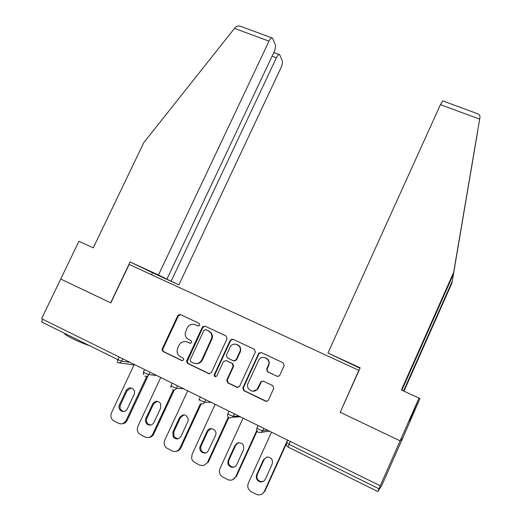 <?xml version="1.0" encoding="UTF-8"?>
<svg xmlns="http://www.w3.org/2000/svg" width="521" height="521" viewBox="0 0 521 521"><rect width="100%" height="100%" fill="white"/><g stroke="black" fill="none" stroke-linecap="round" stroke-linejoin="round"><path stroke-width="0.78" d="M199.764 325.228L199.126 323.346L180.435 314.567L177.824 315.583L162.233 348.836L162.064 350.125L163.106 351.538L181.757 360.578L183.607 359.868L183.75 359.23L182.982 357.96L180.553 356.787C178.449 355.667 177.283 353.876 177.062 351.408L177.7 348.113L179.009 345.319C181.028 341.88 183.835 340.799 187.423 342.069L189.852 343.228L191.695 342.518L191.07 340.623L188.641 339.464C186.375 338.266 185.209 336.332 185.131 333.674L187.072 328.067C189.09 324.635 191.897 323.548 195.486 324.798L197.915 325.944L199.764 325.228M89.391 345.579C84.558 344.068 78.925 341.756 72.484 338.63C66.473 335.589 63.959 333.876 64.936 333.486M277.003 376.325L279.308 375.921L279.744 375.296L284.16 365.618L283.163 362.824L261.281 352.548L258.709 353.316L242.832 387.832L243.789 390.633L265.632 401.216L267.801 400.949L268.38 400.193L273.74 388.451L272.75 385.631L263.359 381.138L260.956 381.659L257.022 389.408C253.108 394.169 245.261 388.686 248.1 383.202L258.93 359.809C262.382 354.195 271.356 359.399 268.348 365.306L266.622 369.076L267.605 371.864L277.667 376.514M340.024 412.196L400.115 440.851L380.239 485.806L41.608 318.722L60.736 279.028L110.823 302.909L129.149 264.414L358.819 370.333L340.272 412.183M227.065 338.754L226.134 336.032L205.027 326.113L202.382 327.142L186.746 360.695L186.544 361.554L187.645 363.43L208.713 373.635L211.383 372.619L227.065 338.754M232.9 339.21L254.391 349.311L255.355 352.066L239.458 386.569L236.912 387.298L227.697 382.837L226.752 380.056L233.141 366.217L232.197 363.456L226.121 360.552L223.437 361.574L216.801 375.934C215.297 377.224 214.431 376.872 214.203 374.886L230.223 340.239L232.9 339.21M179.712 314.391L179.55 314.743M42.813 319.314L41.556 321.926L117.922 359.692L119.192 357.002M476.819 113.461L478.304 114.001C479.639 114.9 480.18 116.137 479.913 117.726L453.628 272.431L401.417 389.982L419.014 398.096L400.115 440.851L402.713 438.128L384.459 479.431L381.522 485.832L377.829 491.55L380.239 485.806M198.306 326.055L195.186 324.668M186.681 341.776L190.38 343.359M180.605 314.645L178.429 315.804L162.878 348.979L162.702 350.262L163.75 351.668L182.396 360.708M205.137 326.166L202.936 327.331L187.13 361.665L188.231 363.534L209.533 373.824M205.769 329.643L203.919 330.36L190.185 359.842L190.816 361.75L193.395 362.994C197.016 364.303 199.849 363.222 201.887 359.744L211.773 338.051C212.249 334.788 211.109 332.391 208.348 330.855L206.036 329.734M195.212 363.541C198.41 364.049 200.819 362.824 202.441 359.861L201.887 359.744M206.309 329.826L208.888 331.037C211.637 332.574 212.776 334.964 212.308 338.214L202.441 359.861M225.958 360.486L232.679 363.56L233.623 366.315L227.254 380.122L228.198 382.896L237.81 387.494M232.939 339.23L230.712 340.402L214.802 374.788L215.59 376.774M239.745 351.896C242.962 345.514 232.783 340.734 230.041 347.305L226.335 355.322L227.338 357.914L233.415 360.812L236.098 359.803L239.745 351.896L240.214 352.033C241.373 348.367 240.246 345.82 236.821 344.394M234.059 360.988L236.573 359.92L236.104 359.783M240.214 352.033L236.586 359.9M265.182 357.653C268.725 359.073 269.911 361.659 268.751 365.41L267.032 369.168L268.009 371.948L277.38 376.403M252.744 391.219L257.452 389.447L258.403 388.008L257.973 387.956M263.007 381.014L261.379 381.717L258.403 388.008M261.249 352.528L258.996 353.707L243.294 387.878L244.251 390.672L266.641 401.411M134.268 364.44L111.461 412.866C110.231 416.175 110.953 418.812 113.637 420.786L118.475 423.293C121.706 424.543 124.259 423.58 126.134 420.395L127.189 420.349L147.801 376.416M127.189 420.349C125.984 422.655 124.161 423.807 121.719 423.814M123.842 411.544L121.732 410.665C120.006 409.076 119.596 407.129 120.494 404.824L127.157 390.665L131.005 387.956M126.134 420.395L146.818 376.312M126.108 390.607C128.335 387.422 130.823 387.07 133.578 389.565C134.652 391.115 134.809 392.795 134.047 394.599L127.352 408.855C125.587 411.655 123.353 412.267 120.657 410.678C118.931 409.083 118.514 407.129 119.42 404.817L126.108 390.607L127.157 390.665M178.032 315.661L178.429 314.821M202.565 327.201L202.923 326.426M160.755 377.51L137.876 426.419C136.658 429.688 137.362 432.332 139.986 434.358L145.046 436.989C148.335 438.265 150.921 437.301 152.809 434.084L153.78 433.993L174.261 390.034M153.78 433.993C152.653 436.188 150.927 437.353 148.602 437.49M150.602 425.097L147.873 423.912C146.368 422.284 146.043 420.401 146.896 418.265L153.584 403.964L157.335 401.242M152.809 434.084L173.33 390.053M152.62 403.951C155.258 400.46 157.935 400.362 160.65 403.651L160.696 408.015L153.982 422.42C152.034 425.397 149.67 425.911 146.883 423.97C145.379 422.336 145.053 420.454 145.906 418.304L152.62 403.951L153.584 403.964M187.71 390.809L164.753 440.219C163.581 443.286 164.18 445.878 166.551 447.982L172.093 450.932C175.434 452.235 178.058 451.264 179.953 448.021L180.839 447.878L201.171 403.938M180.839 447.878C179.804 449.936 178.195 451.101 176.02 451.375M177.889 438.871L174.079 436.793L173.773 431.948L180.474 417.497L184.082 414.781M179.953 448.021L200.474 403.677M179.595 417.529C183.229 413.55 186.121 414.045 188.263 419.008L187.82 421.671L181.08 436.22C178.638 439.6 176.007 439.828 173.167 436.898L172.861 432.033L179.595 417.529L180.474 417.497M231.689 339.399L231.865 339.041M215.147 404.348L192.119 454.26L191.604 458.141L192.275 460.108L193.512 461.723L199.628 465.129L203.659 465.572L208.38 462.01L228.778 417.627M208.38 462.01L203.659 465.572M205.73 452.866C201.959 452.567 200.344 450.444 200.885 446.49L207.846 431.271L211.239 428.575M207.586 462.205L228.289 417.165M207.058 431.355C209.455 425.592 218.234 429.988 215.427 435.569L207.912 451.44C204.818 455.38 198.338 451.381 200.064 446.627L207.058 431.355L207.846 431.271M258.781 353.642L259.165 352.808M243.073 418.129L219.973 468.561C218.709 472.182 219.641 475.015 222.767 477.06L228.504 479.932C231.682 480.707 234.092 479.613 235.726 476.643L236.423 476.396L257.094 431.095M236.423 476.396L232.626 479.737M234.163 467.057L233.323 467.155C229.39 466.464 227.938 464.087 228.96 460.043L235.713 445.292L237.687 443.104L238.794 442.648M235.726 476.643L256.807 430.424M235.01 445.429L236.996 443.234C242.102 442.147 244.277 444.309 243.535 449.721L236.749 464.569C235.87 466.315 234.489 467.252 232.613 467.37C228.667 466.673 227.208 464.296 228.237 460.232L235.01 445.429L235.713 445.292M271.506 432.156L248.335 483.117C247.071 486.783 248.035 489.649 251.22 491.726L256.658 494.507C260.031 495.556 262.604 494.507 264.375 491.349L264.981 491.049L286.374 443.794M264.981 491.049L261.874 494.149M263.209 481.424L260.774 481.599C257.433 480.369 256.273 477.998 257.309 474.475L264.082 459.568L266.739 457.047M264.375 491.349L287.585 440.095M263.476 459.756L267.065 456.989C271.428 457.301 273.121 459.685 272.151 464.126L265.352 479.131C264.219 481.274 262.486 482.179 260.155 481.866C256.801 480.636 255.642 478.252 256.677 474.716L263.476 459.756L264.082 459.568M151.494 274.717L152.451 272.698L178.892 284.87L151.754 272.112L166.948 279.106L273.948 52.243C275.355 48.994 275.811 46.48 275.322 44.695L272.6 38.411L271.825 37.838C270.953 37.994 270.015 39.101 269.005 41.159L234.489 28.381L235.433 27.32C236.58 26.18 238.227 25.822 240.383 26.239L242.376 26.975M234.489 28.381L143.796 142.643L93.259 247.859L78.938 241.262L60.736 279.028L110.647 302.831L130.107 261.959L158.469 275.01L269.005 41.159M178.892 284.87L280.93 67.88C282.271 64.78 282.721 62.403 282.278 60.762L279.797 55.031L279.119 54.529C278.299 54.679 277.4 55.76 276.417 57.766L272.105 56.151M171.168 281.145L276.417 57.766M166.948 279.106L158.469 275.01M152.451 272.698L130.107 261.959M451.935 283.105L477.77 130.745L451.935 283.105L403.977 391.16M412.124 414.26L412.886 414.612L419.913 398.708L419.158 398.357M419.913 398.708L402.713 438.128L400.115 440.851L340.22 412.293L360.18 367.846L327.97 353.023L440.434 104.63L442.87 100.931M403.567 390.971L452.208 281.392M327.97 353.023L359.998 368.249M411.811 414.977L409.219 420.994L410.281 420.356L412.808 414.644L412.104 414.312M411.864 415.003L419.014 398.096M453.628 272.431L453.316 274.391L401.886 390.196M479.913 117.726L453.316 274.391M410.281 420.356L409.636 420.05M134.021 364.96L119.394 362.89M122.748 358.754L121.621 361.138C120.664 362.753 119.361 363.261 117.713 362.649C117.121 362.388 117.186 361.398 117.922 359.692L121.621 361.138L130.133 362.401M377.816 491.544L288.198 447.135L289.012 444.296L378.982 488.789M290.308 441.43L289.012 444.296L286.661 442.733L287.807 440.199M149.937 372.17L148.804 374.579L145.151 373.153L143.457 371.968L144.597 369.539M144.845 376.097C146.525 376.716 147.847 376.214 148.804 374.579L156.639 375.478M177.622 385.833L176.489 388.262L183.62 388.79M205.815 399.744L204.675 402.199L211.077 402.342M229.266 417.933L232.861 417.204L234.515 413.902L233.388 416.396L229.865 415.048L227.827 413.648L228.966 411.167M240.428 416.826L232.861 417.204L233.369 416.396L239.028 416.136M258.455 432.397L261.164 432.391L262.591 430.86L259.158 429.538L256.97 428.054L258.11 425.546M263.776 428.347L262.636 430.854L267.494 430.177M172.477 389.786C174.183 390.424 175.518 389.916 176.489 388.262L172.874 386.862L171.077 385.612L172.217 383.163M200.611 403.729C202.343 404.374 203.704 403.866 204.675 402.199L201.106 400.825L199.198 399.503L200.338 397.041M229.129 417.855C227.677 416.865 227.221 415.511 227.768 413.778M258.344 432.339C256.833 431.329 256.358 429.936 256.918 428.164M269.494 431.167L261.164 432.391L262.636 430.854L263.743 428.327M288.113 447.09C286.543 446.054 286.042 444.634 286.622 442.824M196.052 324.993L195.486 324.798M190.328 343.359L189.852 343.228M188.009 342.225L187.423 342.069M182.363 360.688L181.757 360.578M163.75 351.668L163.106 351.538M162.878 348.979L162.233 348.836M178.429 315.804L177.824 315.583M209.253 373.713L208.713 373.635M188.231 363.534L187.645 363.43M187.332 360.812L186.746 360.695M202.936 327.331L202.382 327.142M211.813 339.685L211.285 339.523M208.888 331.037L208.348 330.855M237.387 387.35L236.912 387.298M228.198 382.896L227.697 382.837M227.254 380.122L226.752 380.056M233.623 366.315L233.141 366.217M232.679 363.56L232.197 363.456M226.622 360.669L226.121 360.552M214.802 374.788L214.274 374.71M230.712 340.402L230.223 340.239M268.009 371.948L267.605 371.864M267.032 369.168L266.622 369.076M268.751 365.41L268.348 365.306M261.047 382.225L260.63 382.167M266.042 401.229L265.632 401.216M244.251 390.672L243.789 390.633M243.294 387.878L242.832 387.832M258.996 353.707L258.572 353.577M120.494 404.824L119.42 404.817M146.896 418.265L145.906 418.304M173.773 431.948L172.861 432.033M201.119 445.872L200.305 446.009M228.96 460.043L228.237 460.232M257.309 474.475L256.677 474.716M479.672 119.159L440.434 104.63M143.399 372.105L143.49 374.664M171.018 385.755L170.862 387.591M199.139 399.646L198.97 400.271M162.702 350.262L162.064 350.125M187.13 361.665L186.544 361.554M212.308 338.214L211.773 338.051M214.73 374.964L214.203 374.886M236.573 359.92L236.098 359.803M257.452 389.447L257.022 389.408M261.379 381.717L260.956 381.659M259.132 353.453L258.709 353.316M121.732 410.665L120.657 410.678M147.873 423.912L146.883 423.97M174.079 436.793L173.167 436.898M200.885 446.49L200.064 446.627M237.687 443.104L236.996 443.234M233.323 467.155L232.613 467.37M260.774 481.599L260.155 481.866M279.119 54.529L273.805 52.549M271.825 37.838L240.383 26.239M478.304 114.001L442.655 100.853"/></g></svg>
